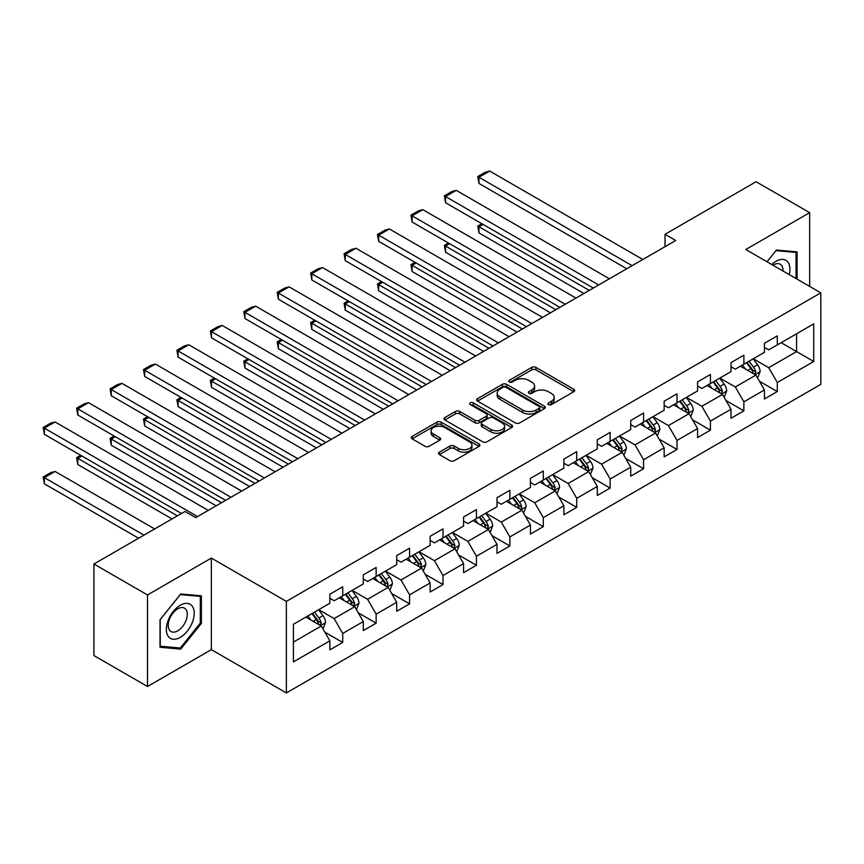 <?xml version="1.0" encoding="UTF-8"?>
<svg xmlns="http://www.w3.org/2000/svg" width="864" height="864" viewBox="0 0 864 864"><rect width="100%" height="100%" fill="white"/><g stroke="black" fill="none" stroke-linecap="round" stroke-linejoin="round"><path stroke-width="1.3" d="M548.5 404.579A2.084 1.199 0 0 0 551.437 404.579L573.793 391.684A2.97 1.717 0 0 0 574.657 390.463A2.97 1.717 0 0 0 573.793 389.254L535.928 367.394A2.97 1.717 0 0 0 531.716 367.394L509.371 380.29A2.084 1.199 0 0 0 508.766 381.143A2.084 1.199 0 0 0 509.371 381.996A2.084 1.199 0 0 0 512.32 381.996L515.214 380.322A9.515 5.497 0 0 1 528.671 380.322L531.824 382.147A9.515 5.497 0 0 1 534.611 386.035A9.515 5.497 0 0 1 531.824 389.912L528.93 391.586A2.084 1.199 0 0 0 528.325 392.44A2.084 1.199 0 0 0 528.93 393.293A2.084 1.199 0 0 0 531.878 393.293L534.773 391.619A9.515 5.497 0 0 1 548.23 391.619L551.383 393.444A9.515 5.497 0 0 1 554.18 397.321A9.515 5.497 0 0 1 551.383 401.209L548.5 402.883A2.084 1.199 0 0 0 547.884 403.736A2.084 1.199 0 0 0 548.5 404.579L548.5 402.883M439.376 452.153A2.97 1.717 0 0 0 438.512 453.373A2.97 1.717 0 0 0 439.376 454.583L450.004 460.717A2.97 1.717 0 0 0 454.205 460.717L479.034 446.386A2.97 1.717 0 0 0 479.898 445.176A2.97 1.717 0 0 0 479.034 443.956L441.169 422.096A2.97 1.717 0 0 0 436.957 422.096L412.139 436.428A2.97 1.717 0 0 0 411.275 437.648A2.97 1.717 0 0 0 412.139 438.858L424.969 446.267A2.97 1.717 0 0 0 429.181 446.267L439.798 440.132A2.97 1.717 0 0 0 440.672 438.923A2.97 1.717 0 0 0 439.798 437.702L433.436 434.03A7.96 4.59 0 0 1 431.104 430.78A7.96 4.59 0 0 1 436.018 426.535A7.96 4.59 0 0 1 444.69 427.529L469.616 441.925A7.96 4.59 0 0 1 471.949 445.176A7.96 4.59 0 0 1 467.035 449.42A7.96 4.59 0 0 1 458.363 448.416L454.205 446.018A2.97 1.717 0 0 0 450.004 446.018L439.376 452.153L439.376 454.583M211.356 558.079L147.496 594.95L93.928 564.019L93.928 655.571L147.496 686.502L211.356 649.642L286.362 692.939L286.362 601.387L211.356 558.079L211.356 649.642M809.654 286.394L809.654 212.652L745.794 249.523L820.8 292.831L286.362 601.387M809.654 212.652L756.086 181.721L665.01 234.306L665.01 246.683M93.928 564.019L184.993 511.445L195.707 517.622L675.724 240.494L665.01 234.306M515.419 422.95A2.97 1.717 0 0 0 519.631 422.95L544.45 408.618A2.97 1.717 0 0 0 545.314 407.408A2.97 1.717 0 0 0 544.45 406.188L506.585 384.329A2.97 1.717 0 0 0 502.384 384.329L477.554 398.66A2.97 1.717 0 0 0 476.69 399.881A2.97 1.717 0 0 0 477.554 401.09L515.419 422.95M471.128 405.032A2.084 1.199 0 0 1 473.245 405.324L473.245 402.851L511.736 425.077A2.97 1.717 0 0 1 512.611 426.287A2.97 1.717 0 0 1 511.736 427.507L486.918 441.828A2.97 1.717 0 0 1 482.706 441.828L444.852 419.969L444.852 417.55A2.97 1.717 0 0 0 443.977 418.759A2.97 1.717 0 0 0 444.852 419.969M444.852 417.55L455.468 411.415A2.97 1.717 0 0 1 459.68 411.415L475.038 420.282A2.97 1.717 0 0 0 479.239 420.282L486.292 416.21A2.97 1.717 0 0 0 487.156 414.99A2.97 1.717 0 0 0 486.292 413.78L470.297 404.546A2.084 1.199 0 0 1 469.692 403.704A2.084 1.199 0 0 1 470.977 402.592A2.084 1.199 0 0 1 473.245 402.851M286.362 692.939L820.8 384.383L820.8 292.831M324.821 632.135L342.716 642.46L342.716 633.431L363.29 621.551L363.29 630.58L376.142 623.16L376.142 614.131L396.716 602.251L396.716 611.28L409.579 603.86L409.579 594.832L430.142 582.952L430.142 591.98L443.005 584.561L443.005 575.532L463.579 563.652L463.579 572.681L476.431 565.261L476.431 556.232L497.005 544.352L497.005 553.381L509.868 545.962L509.868 536.922L530.431 525.053L530.431 534.082L543.294 526.662L543.294 517.622L563.868 505.753L563.868 514.782L576.72 507.362L576.72 498.323L597.294 486.454L597.294 495.482L610.146 488.063L610.146 479.023L630.72 467.154L630.72 476.183L643.583 468.752L643.583 459.724L664.157 447.844L664.157 456.883L677.009 449.453L677.009 440.424L697.583 428.544L697.583 437.584L710.435 430.153L710.435 421.124L731.009 409.244L731.009 418.284L743.872 410.854L743.872 401.825L764.446 389.945L764.446 398.984L777.298 391.554L777.298 382.525L813.726 361.487L813.726 323.881L796.586 333.774L796.586 351.594L813.726 361.487M342.716 642.46L329.854 649.879L329.854 640.85L293.425 661.889L293.425 624.272L329.854 603.245L329.854 594.205L342.716 586.786L342.716 595.814L363.29 583.945L363.29 574.906L376.142 567.486L376.142 576.515L396.716 564.635L396.716 555.606L409.579 548.186L409.579 557.215L430.142 545.335L430.142 536.306L443.005 528.887L443.005 537.916L463.579 526.036L463.579 517.007L476.431 509.587L476.431 518.616L497.005 506.736L497.005 497.707L509.868 490.288L509.868 499.316L530.431 487.436L530.431 478.408L543.294 470.988L543.294 480.017L563.868 468.137L563.868 459.108L576.72 451.688L576.72 460.717L597.294 448.837L597.294 439.808L610.146 432.378L610.146 441.418L630.72 429.538L630.72 420.509L643.583 413.078L643.583 422.118L664.157 410.238L664.157 401.209L677.009 393.779L677.009 402.818L697.583 390.938L697.583 381.91L710.435 374.479L710.435 383.519L731.009 371.639L731.009 362.61L743.872 355.18L743.872 364.208L764.446 352.339L764.446 343.3L777.298 335.88L777.298 344.909L813.726 323.881M339.282 597.802L354.715 606.701L334.141 618.581L318.719 609.671M329.854 598.288L334.141 600.772L342.716 595.814M334.141 618.581L342.716 633.431M354.715 606.701L363.29 621.551M372.719 578.502L388.141 587.401L367.578 599.281L352.145 590.371M363.29 578.988L367.578 581.461L376.142 576.515M367.578 599.281L376.142 614.131M388.141 587.401L396.716 602.251M406.145 559.192L421.578 568.102L401.004 579.982L385.571 571.072M396.716 559.688L401.004 562.162L409.579 557.215M401.004 579.982L409.579 594.832M421.578 568.102L430.142 582.952M439.571 539.892L455.004 548.802L434.43 560.682L419.008 551.772M430.142 540.389L434.43 542.862L443.005 537.916M434.43 560.682L443.005 575.532M455.004 548.802L463.579 563.652M473.008 520.592L488.43 529.502L467.867 541.382L452.434 532.472M463.579 521.089L467.867 523.562L476.431 518.616M467.867 541.382L476.431 556.232M488.43 529.502L497.005 544.352M506.434 501.293L521.867 510.203L501.293 522.083L485.86 513.173M497.005 501.79L501.293 504.263L509.868 499.316M501.293 522.083L509.868 536.922M521.867 510.203L530.431 525.053M539.86 481.993L555.293 490.903L534.719 502.783L519.296 493.873M530.431 482.49L534.719 484.963L543.294 480.017M534.719 502.783L543.294 517.622M555.293 490.903L563.868 505.753M573.296 462.694L588.719 471.604L568.145 483.484L552.722 474.574M563.868 463.19L568.145 465.664L576.72 460.717M568.145 483.484L576.72 498.323M588.719 471.604L597.294 486.454M606.722 443.394L622.156 452.304L601.582 464.184L586.148 455.274M597.294 443.891L601.582 446.364L610.146 441.418M601.582 464.184L610.146 479.023M622.156 452.304L630.72 467.154M640.148 424.094L655.582 433.004L635.008 444.884L619.585 435.974M630.72 424.591L635.008 427.064L643.583 422.118M635.008 444.884L643.583 459.724M655.582 433.004L664.157 447.844M673.585 404.795L689.008 413.705L668.434 425.574L653.011 416.675M664.157 405.292L668.434 407.765L677.009 402.818M668.434 425.574L677.009 440.424M689.008 413.705L697.583 428.544M707.011 385.495L722.444 394.405L701.87 406.274L686.437 397.375M697.583 385.992L701.87 388.465L710.435 383.519M701.87 406.274L710.435 421.124M722.444 394.405L731.009 409.244M740.437 366.196L755.87 375.106L735.296 386.975L719.863 378.065M731.009 366.692L735.296 369.166L743.872 364.208M735.296 386.975L743.872 401.825M755.87 375.106L764.446 389.945M781.153 342.684L796.586 351.594L768.722 367.675L753.3 358.765M764.446 347.393L768.722 349.866L777.298 344.909M768.722 367.675L777.298 382.525M147.496 594.95L147.496 686.502M293.425 642.092L321.289 626L305.856 617.101M321.289 626L329.854 640.85M759.402 381.229L777.298 391.554M725.976 400.529L743.872 410.854M692.55 419.828L710.435 430.153M659.113 439.128L677.009 449.453M625.687 458.428L643.583 468.752M592.261 477.727L610.146 488.063M558.824 497.027L576.72 507.362M525.398 516.326L543.294 526.662M491.972 535.626L509.868 545.962M458.536 554.926L476.431 565.261M425.11 574.225L443.005 584.561M391.684 593.525L409.579 603.86M358.247 612.824L376.142 623.16M797.116 279.158L797.116 251.888L776.444 250.042L767.005 261.77M160.034 647.276L180.706 649.123L201.388 623.398L201.388 595.825L180.706 593.978L160.034 619.704L160.034 647.276M200.318 622.782L201.388 623.398M178.524 647.86L180.706 649.123M549.331 404.87L551.383 403.682A9.515 5.497 0 0 0 554.18 399.805L554.18 397.321M534.611 386.035L534.611 388.508A9.515 5.497 0 0 1 531.824 392.396L529.762 393.584M573.75 391.705L535.928 369.868A2.97 1.717 0 0 0 531.716 369.868L510.203 382.288M544.45 406.188L544.45 408.618L506.585 386.802A2.97 1.717 0 0 0 502.384 386.802L477.598 401.112L477.554 398.66M539.19 408.251A2.084 1.199 0 0 0 539.795 407.408A2.084 1.199 0 0 0 539.19 406.555L505.958 387.364A2.084 1.199 0 0 0 503.01 387.364L499.964 389.124A9.515 5.497 0 0 0 497.167 393.012A9.515 5.497 0 0 0 499.964 396.9L522.677 410.011A9.515 5.497 0 0 0 536.134 410.011L539.19 408.251L539.19 410.735A2.084 1.199 0 0 0 539.795 409.882L539.795 407.408M497.167 393.012L497.167 395.485A9.515 5.497 0 0 0 499.964 399.373L499.964 396.9M539.19 410.735L536.134 412.495A9.515 5.497 0 0 1 522.677 412.495L499.964 399.373M444.884 420.001L455.468 413.888L455.468 411.415M487.156 414.99L487.156 417.474A2.97 1.717 0 0 1 486.292 418.684L479.239 422.755A2.97 1.717 0 0 1 475.038 422.755L459.68 413.888A2.97 1.717 0 0 0 455.468 413.888M473.245 405.324L511.704 427.529M490.968 429.473A7.96 4.59 0 0 0 499.64 430.477A7.96 4.59 0 0 0 504.554 426.233A7.96 4.59 0 0 0 502.222 422.982L493.441 417.906A2.97 1.717 0 0 0 489.229 417.906L482.188 421.978A2.97 1.717 0 0 0 481.313 423.187A2.97 1.717 0 0 0 482.188 424.408L490.968 429.473L490.968 431.946A7.96 4.59 0 0 0 499.64 432.95A7.96 4.59 0 0 0 504.554 428.706L504.554 426.233M481.313 423.187L481.313 425.671A2.97 1.717 0 0 0 482.188 426.881L482.188 424.408M490.968 431.946L482.188 426.881M471.949 445.176L471.949 447.649A7.96 4.59 0 0 1 467.035 451.894A7.96 4.59 0 0 1 458.363 450.9L454.205 448.502A2.97 1.717 0 0 0 450.004 448.502L439.42 454.604M431.104 430.78L431.104 433.253A7.96 4.59 0 0 0 433.436 436.504L433.436 434.03M439.798 437.702L439.798 440.132L433.436 436.504M478.991 446.407L441.169 424.57A2.97 1.717 0 0 0 436.957 424.57L412.182 438.88M757.566 378.032L760.115 371.606A8.035 4.633 -120 0 0 757.544 364.77L753.127 358.873M745.416 369.068L742.414 365.051M589.259 290.412L478.958 226.735L478.958 232.924L583.902 293.512M754.628 374.382L755.773 371.952A8.035 4.633 -120 0 0 753.473 367.124L749.056 361.217M747.047 362.383L751.95 368.928A4.093 2.365 60 0 1 752.695 370.17L755.773 371.952M746.485 362.707L750.902 368.604A8.035 4.633 60 0 1 753.203 373.442M483.03 224.381L478.958 226.735L477.781 226.055L481.853 223.7M478.958 232.924L477.781 226.055M632.113 265.669L478.958 177.25L478.958 183.438L626.756 268.758M642.827 259.481L489.672 171.061L478.958 177.25L477.781 176.569L485.287 172.238L489.672 171.061M478.958 183.438L477.781 176.569M794.718 251.672L796.046 252.439L796.046 278.532M767.048 261.792L776.012 250.646L796.046 252.439M789.275 274.622A19.699 11.372 120 0 0 785.862 260.302A19.699 11.372 120 0 0 771.757 264.514M783 271.004A13.489 7.787 120 0 0 780.224 264.222A13.489 7.787 120 0 0 772.956 265.205M180.284 637.384A19.699 11.372 120 0 0 194.216 613.267A19.699 11.372 120 0 0 180.284 605.221A19.699 11.372 120 0 0 166.352 629.348A19.699 11.372 120 0 0 180.284 637.384M177.746 630.85A13.489 7.787 120 0 0 186.559 618.97A13.489 7.787 120 0 0 184.486 608.159A13.489 7.787 120 0 0 177.746 608.828A13.489 7.787 120 0 0 168.934 620.708A13.489 7.787 120 0 0 171.007 631.519A13.489 7.787 120 0 0 177.746 630.85M160.25 619.51L180.284 594.594L200.318 596.376L200.318 623.095L180.284 648.022L160.25 646.229L160.207 619.488M198.99 595.609L200.318 596.376M724.129 397.332L726.678 390.917A8.035 4.633 -120 0 0 724.118 384.07L719.701 378.173M711.99 388.368L708.977 384.35M555.833 309.712L445.532 246.035L445.532 252.223L550.465 312.811M721.202 393.682L722.347 391.252A8.035 4.633 -120 0 0 720.047 386.424L715.63 380.516M713.61 381.683L718.524 388.228A4.093 2.365 60 0 1 719.258 389.47L722.347 391.252M713.048 382.007L717.476 387.904A8.035 4.633 60 0 1 719.777 392.742M449.604 243.68L445.532 246.035L444.355 245.354L448.427 243M445.532 252.223L444.355 245.354M690.703 416.632L693.252 410.216A8.035 4.633 -120 0 0 690.692 403.369L686.264 397.472M678.553 407.668L675.551 403.661M522.396 329.011L412.106 265.334L412.106 271.523L517.039 332.111M687.766 412.981L688.921 410.551A8.035 4.633 -120 0 0 686.621 405.724L682.193 399.816M680.184 400.982L685.087 407.527A4.093 2.365 60 0 1 685.832 408.78L688.921 410.551M679.622 401.306L684.05 407.214A8.035 4.633 60 0 1 686.351 412.042M416.178 262.991L412.106 265.334L410.929 264.654L415.001 262.31M412.106 271.523L410.929 264.654M598.687 284.969L445.532 196.549L445.532 202.738L593.33 288.068M609.401 278.78L456.246 190.361L445.532 196.549L444.355 195.869L451.85 191.538L456.246 190.361M445.532 202.738L444.355 195.869M565.261 304.268L412.106 215.849L412.106 222.037L559.904 307.368M575.975 298.08L422.82 209.66L412.106 215.849L410.929 215.168L418.424 210.838L422.82 209.66M412.106 222.037L410.929 215.168M657.277 435.931L659.826 429.516A8.035 4.633 -120 0 0 657.256 422.68L652.838 416.772M645.127 426.967L642.125 422.96M488.97 348.311L378.67 284.634L378.67 290.822L483.613 351.41M654.34 432.281L655.484 429.851A8.035 4.633 -120 0 0 653.184 425.023L648.767 419.116M646.758 420.282L651.661 426.838A4.093 2.365 60 0 1 652.406 428.08L655.484 429.851M646.196 420.606L650.614 426.514A8.035 4.633 60 0 1 652.914 431.341M382.741 282.29L378.67 284.634L377.492 283.954L381.564 281.61M378.67 290.822L377.492 283.954M623.84 455.231L626.389 448.816A8.035 4.633 -120 0 0 623.83 441.979L619.412 436.072M611.701 446.267L608.699 442.26M455.544 367.61L345.244 303.934L345.244 310.122L450.176 370.71M620.914 451.58L622.058 449.15A8.035 4.633 -120 0 0 619.758 444.323L615.341 438.426M613.321 439.582L618.235 446.137A4.093 2.365 60 0 1 618.97 447.379L622.058 449.15M612.76 439.906L617.188 445.813A8.035 4.633 60 0 1 619.488 450.641M349.315 301.59L345.244 303.934L344.066 303.253L348.138 300.91M345.244 310.122L344.066 303.253M590.414 474.53L592.963 468.115A8.035 4.633 -120 0 0 590.404 461.279L585.976 455.371M578.264 465.566L575.262 461.56M422.107 386.921L311.818 323.233L311.818 329.422L416.75 390.01M587.477 470.88L588.632 468.461A8.035 4.633 -120 0 0 586.332 463.622L581.904 457.726M579.895 458.881L584.798 465.437A4.093 2.365 60 0 1 585.544 466.679L588.632 468.461M579.334 459.205L583.762 465.113A8.035 4.633 60 0 1 586.062 469.94M315.889 320.89L311.818 323.233L310.64 322.553L314.712 320.209M311.818 329.422L310.64 322.553M531.824 323.568L378.67 235.148L378.67 241.337L526.468 326.668M542.538 317.39L389.383 228.96L378.67 235.148L377.492 234.468L384.998 230.137L389.383 228.96M378.67 241.337L377.492 234.468M498.398 342.868L345.244 254.448L345.244 260.636L493.042 345.967M509.112 336.69L355.957 248.26L345.244 254.448L344.066 253.768L351.562 249.437L355.957 248.26M345.244 260.636L344.066 253.768M464.972 362.167L311.818 273.748L311.818 279.936L459.616 365.267M475.686 355.99L322.531 267.559L311.818 273.748L310.64 273.067L318.136 268.736L322.531 267.559M311.818 279.936L310.64 273.067M556.988 493.841L559.537 487.415A8.035 4.633 -120 0 0 556.967 480.578L552.55 474.671M544.838 484.866L541.836 480.859M388.681 406.22L278.381 342.533L278.381 348.721L383.324 409.309M554.051 490.19L555.196 487.76A8.035 4.633 -120 0 0 552.895 482.922L548.478 477.025M546.469 478.181L551.372 484.736A4.093 2.365 60 0 1 552.118 485.978L555.196 487.76M545.908 478.505L550.325 484.412A8.035 4.633 60 0 1 552.625 489.24M282.452 340.189L278.381 342.533L277.204 341.852L281.275 339.509M278.381 348.721L277.204 341.852M431.536 381.467L278.381 293.047L278.381 299.236L426.179 384.566M442.249 375.289L289.094 286.859L278.381 293.047L277.204 292.367L284.71 288.036L289.094 286.859M278.381 299.236L277.204 292.367M523.552 513.14L526.1 506.714A8.035 4.633 -120 0 0 523.541 499.878L519.124 493.97M511.412 504.166L508.41 500.159M355.255 425.52L244.955 361.843L244.955 368.021L349.898 428.609M520.625 509.49L521.77 507.06A8.035 4.633 -120 0 0 519.469 502.222L515.052 496.325M513.032 497.48L517.946 504.036A4.093 2.365 60 0 1 518.681 505.278L521.77 507.06M512.482 497.804L516.899 503.712A8.035 4.633 60 0 1 519.199 508.54M249.026 359.489L244.955 361.843L243.778 361.163L247.849 358.808M244.955 368.021L243.778 361.163M398.11 400.777L244.955 312.347L244.955 318.535L392.753 403.866M408.823 394.589L255.668 306.158L244.955 312.347L243.778 311.666L251.273 307.336L255.668 306.158M244.955 318.535L243.778 311.666M490.126 532.44L492.674 526.014A8.035 4.633 -120 0 0 490.115 519.178L485.687 513.27M477.976 523.465L474.973 519.458M321.818 444.82L211.529 381.143L211.529 387.32L316.462 447.908M487.188 528.79L488.344 526.36A8.035 4.633 -120 0 0 486.043 521.532L481.615 515.624M479.606 516.78L484.51 523.336A4.093 2.365 60 0 1 485.255 524.578L488.344 526.36M479.045 517.104L483.473 523.012A8.035 4.633 60 0 1 485.773 527.839M215.6 378.788L211.529 381.143L210.352 380.462L214.423 378.108M211.529 387.32L210.352 380.462M364.684 420.077L211.529 331.646L211.529 337.835L359.327 423.166M375.397 413.888L222.242 325.469L211.529 331.646L210.352 330.966L217.847 326.635L222.242 325.469M211.529 337.835L210.352 330.966M456.7 551.74L459.248 545.314A8.035 4.633 -120 0 0 456.689 538.477L452.261 532.57M444.55 542.765L441.547 538.758M288.392 464.119L178.092 400.442L178.092 406.62L283.036 467.208M453.762 548.089L454.907 545.659A8.035 4.633 -120 0 0 452.617 540.832L448.189 534.924M446.18 536.08L451.084 542.635A4.093 2.365 60 0 1 451.829 543.877L454.907 545.659M445.619 536.404L450.036 542.311A8.035 4.633 60 0 1 452.336 547.139M182.164 398.088L178.092 400.442L176.915 399.762L180.986 397.408M178.092 406.62L176.915 399.762M331.247 439.376L178.092 350.946L178.092 357.134L325.89 442.465M341.96 433.188L188.816 344.768L178.092 350.946L176.915 350.266L184.421 345.935L188.816 344.768M178.092 357.134L176.915 350.266M423.263 571.039L425.812 564.613A8.035 4.633 -120 0 0 423.252 557.777L418.835 551.869M411.124 562.064L408.121 558.058M254.966 483.419L144.666 419.742L144.666 425.93L249.61 486.508M420.336 567.389L421.481 564.959A8.035 4.633 -120 0 0 419.18 560.131L414.763 554.224M412.744 555.39L417.658 561.935A4.093 2.365 60 0 1 418.403 563.177L421.481 564.959M412.193 555.703L416.61 561.611A8.035 4.633 60 0 1 418.91 566.438M148.738 417.388L144.666 419.742L143.489 419.062L147.56 416.707M144.666 425.93L143.489 419.062M297.821 458.676L144.666 370.246L144.666 376.434L292.464 461.765M308.534 452.488L155.38 364.068L144.666 370.246L143.489 369.565L150.984 365.245L155.38 364.068M144.666 376.434L143.489 369.565M389.837 590.339L392.386 583.913A8.035 4.633 -120 0 0 389.826 577.076L385.398 571.169M377.687 581.364L374.684 577.357M221.53 502.718L111.24 439.042L111.24 445.23L216.173 505.807M386.899 586.688L388.055 584.258A8.035 4.633 -120 0 0 385.754 579.431L381.326 573.523M379.318 574.69L384.221 581.234A4.093 2.365 60 0 1 384.966 582.476L388.055 584.258M378.756 575.003L383.184 580.91A8.035 4.633 60 0 1 385.484 585.738M115.312 436.687L111.24 439.042L110.063 438.361L114.134 436.007M111.24 445.23L110.063 438.361M264.395 477.976L111.24 389.556L111.24 395.734L259.038 481.064M275.108 471.787L121.954 383.368L111.24 389.556L110.063 388.876L117.558 384.545L121.954 383.368M111.24 395.734L110.063 388.876M356.411 609.638L358.96 603.212A8.035 4.633 -120 0 0 356.4 596.376L351.972 590.468M344.261 600.674L341.258 596.657M177.39 515.83L77.803 458.341L77.803 464.53L172.033 518.929M353.473 605.988L354.618 603.558A8.035 4.633 -120 0 0 352.328 598.73L347.9 592.823M345.892 593.989L350.795 600.534A4.093 2.365 60 0 1 351.54 601.776L354.618 603.558M345.33 594.313L349.747 600.21A8.035 4.633 60 0 1 352.048 605.038M81.875 455.987L77.803 458.341L76.626 457.661L80.698 455.306M77.803 464.53L76.626 457.661M230.958 497.275L77.803 408.856L77.803 415.033L225.601 500.364M241.672 491.087L88.528 402.667L77.803 408.856L76.626 408.175L84.132 403.844L88.528 402.667M77.803 415.033L76.626 408.175M322.974 628.938L325.523 622.512A8.035 4.633 -120 0 0 322.963 615.676L318.546 609.779M143.964 535.129L44.377 477.641L55.091 471.452L154.678 528.952M310.835 619.974L307.832 615.956M44.377 483.829L43.2 476.96L44.377 477.641L44.377 483.829L138.596 538.229M320.047 625.288L321.192 622.858A8.035 4.633 -120 0 0 318.892 618.03L314.474 612.122M312.455 613.289L317.369 619.834A4.093 2.365 60 0 1 318.114 621.076L321.192 622.858M311.904 613.613L316.321 619.51A8.035 4.633 60 0 1 318.622 624.348M43.2 476.96L50.695 472.63L55.091 471.452M197.532 516.575L44.377 428.155L44.377 434.333L181.462 513.486M208.246 510.386L55.091 421.967L44.377 428.155L43.2 427.475L50.695 423.144L55.091 421.967M44.377 434.333L43.2 427.475M551.383 403.682L551.383 401.209M528.93 393.293L528.93 391.586M531.824 392.396L531.824 389.912M509.371 381.996L509.371 380.29M531.716 369.868L531.716 367.394M535.928 369.868L535.928 367.394M573.793 391.684L573.793 389.254M502.384 386.802L502.384 384.329M506.585 386.802L506.585 384.329M522.677 412.495L522.677 410.011M536.134 412.495L536.134 410.011M459.68 413.888L459.68 411.415M475.038 422.755L475.038 420.282M479.239 422.755L479.239 420.282M486.292 418.684L486.292 416.21M511.736 427.507L511.736 425.077M450.004 448.502L450.004 446.018M454.205 448.502L454.205 446.018M458.363 450.9L458.363 448.416M412.139 438.858L412.139 436.428M436.957 424.57L436.957 422.096M441.169 424.57L441.169 422.096M479.034 446.386L479.034 443.956M755.082 374.641L760.061 371.768M753.473 367.124L757.544 364.77M747.76 370.418L750.902 368.604M721.645 393.941L726.635 391.068M720.047 386.424L724.118 384.07M714.334 389.718L717.476 387.904M688.219 413.24L693.198 410.368M686.621 405.724L690.692 403.369M680.908 409.018L684.05 407.214M654.793 432.54L659.772 429.667M653.184 425.023L657.256 422.68M647.482 428.328L650.614 426.514M621.356 451.84L626.346 448.967M619.758 444.323L623.83 441.979M614.045 447.628L617.188 445.813M587.93 471.15L592.909 468.266M586.332 463.622L590.404 461.279M580.619 466.927L583.762 465.113M554.504 490.45L559.483 487.566M552.895 482.922L556.967 480.578M547.193 486.227L550.325 484.412M521.068 509.749L526.057 506.866M519.469 502.222L523.541 499.878M513.756 505.526L516.899 503.712M487.642 529.049L492.62 526.165M486.043 521.532L490.115 519.178M480.33 524.826L483.473 523.012M454.216 548.348L459.194 545.465M452.617 540.832L456.689 538.477M446.904 544.126L450.036 542.311M420.779 567.648L425.768 564.775M419.18 560.131L423.252 557.777M413.467 563.425L416.61 561.611M387.353 586.948L392.332 584.075M385.754 579.431L389.826 577.076M380.041 582.725L383.184 580.91M353.927 606.247L358.906 603.374M352.328 598.73L356.4 596.376M346.615 602.024L349.747 600.21M320.49 625.547L325.48 622.674M318.892 618.03L322.963 615.676M313.178 621.324L316.321 619.51"/></g></svg>

